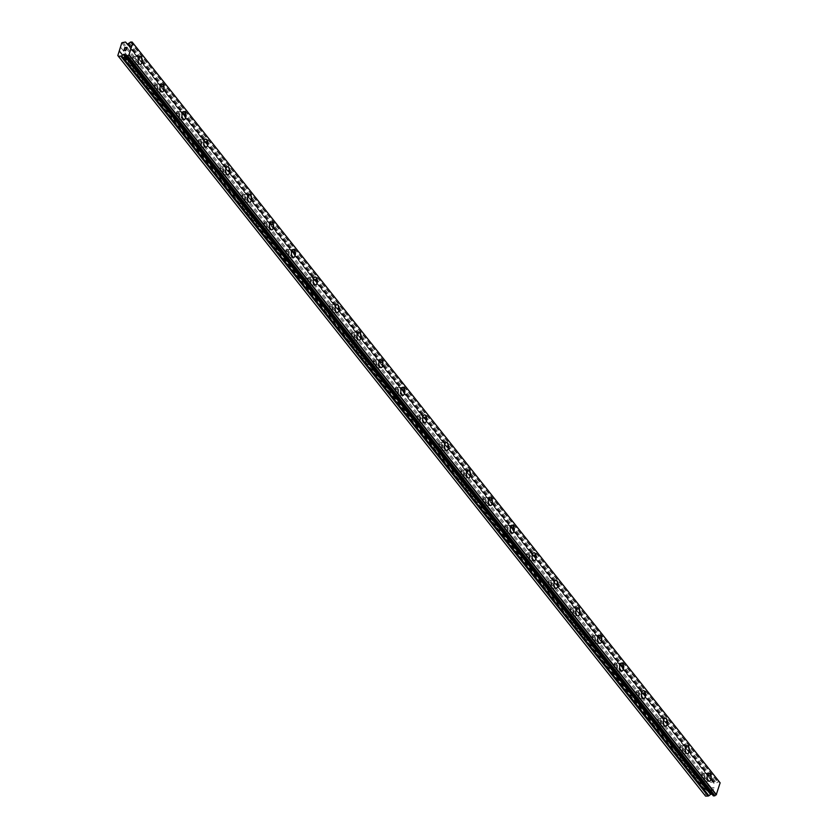 <?xml version="1.0" encoding="UTF-8"?>
<svg xmlns="http://www.w3.org/2000/svg" width="838" height="838" viewBox="0 0 838 838"><rect width="100%" height="100%" fill="white"/><g stroke="black" fill="none" stroke-linecap="round" stroke-linejoin="round"><path stroke-width="0.63" stroke-dasharray="4.19 3.14" d="M120.483 47.054L129.251 58.126A2.524 1.278 88.8 0 0 128.141 61.656L128.277 62.777L129.356 63.185A2.524 1.278 88.8 0 0 130.456 59.655L698.253 775.035A2.524 1.278 88.8 0 0 698.243 775.035A2.524 1.278 88.8 0 0 697.143 778.565L697.279 779.686L698.358 780.084A2.524 1.278 88.8 0 0 699.458 776.554L707.974 787.28L705.072 795.409L705.575 796.1M703.69 775.339A2.524 1.278 88.8 0 0 702.967 774.93A2.524 1.278 88.8 0 0 701.783 776.753A2.524 1.278 88.8 0 0 702.359 779.57A2.524 1.278 88.8 0 0 703.082 779.989A2.524 1.278 88.8 0 0 704.266 778.167A2.524 1.278 88.8 0 0 703.69 775.339M709.283 781.32L709.283 781.32A4.001 2.022 -91.2 0 1 708.141 780.681A4.001 2.022 -91.2 0 1 707.23 776.208A4.001 2.022 -91.2 0 1 709.105 773.327L709.116 773.327M676.716 747.873L676.371 747.465A2.524 1.278 88.8 0 0 676.36 747.465A2.524 1.278 88.8 0 0 675.26 750.995L675.386 752.115L676.465 752.514A2.524 1.278 88.8 0 0 676.476 752.514A2.524 1.278 88.8 0 0 677.575 748.983L676.716 747.873M681.807 747.768A2.524 1.278 88.8 0 0 681.085 747.36A2.524 1.278 88.8 0 0 679.901 749.182A2.524 1.278 88.8 0 0 680.477 752A2.524 1.278 88.8 0 0 681.189 752.409A2.524 1.278 88.8 0 0 682.383 750.586A2.524 1.278 88.8 0 0 681.807 747.768M687.39 753.75L687.401 753.75A4.001 2.022 -91.2 0 1 687.39 753.75A4.001 2.022 -91.2 0 1 686.259 753.1A4.001 2.022 -91.2 0 1 685.348 748.638A4.001 2.022 -91.2 0 1 687.223 745.747L687.223 745.747M654.834 720.303L654.478 719.884A2.524 1.278 88.8 0 0 653.378 723.414L653.504 724.535L654.583 724.943A2.524 1.278 88.8 0 0 654.593 724.943A2.524 1.278 88.8 0 0 655.693 721.413L654.834 720.303M659.915 720.198A2.524 1.278 88.8 0 0 659.202 719.79A2.524 1.278 88.8 0 0 658.019 721.602A2.524 1.278 88.8 0 0 658.595 724.43A2.524 1.278 88.8 0 0 659.307 724.839A2.524 1.278 88.8 0 0 660.491 723.016A2.524 1.278 88.8 0 0 659.915 720.198M665.508 726.179L665.508 726.179A4.001 2.022 -91.2 0 1 664.366 725.53A4.001 2.022 -91.2 0 1 663.455 721.057A4.001 2.022 -91.2 0 1 665.33 718.176A4.001 2.022 -91.2 0 1 665.341 718.176L665.341 718.176M632.952 692.733L632.596 692.314A2.524 1.278 88.8 0 0 631.496 695.844L631.622 696.965L632.7 697.363A2.524 1.278 88.8 0 0 633.811 693.843L632.952 692.733M638.032 692.617A2.524 1.278 88.8 0 0 637.32 692.209A2.524 1.278 88.8 0 0 636.126 694.032A2.524 1.278 88.8 0 0 636.702 696.86A2.524 1.278 88.8 0 0 637.425 697.268A2.524 1.278 88.8 0 0 638.608 695.446A2.524 1.278 88.8 0 0 638.032 692.617M643.626 698.599L643.626 698.599A4.001 2.022 -91.2 0 1 642.484 697.96A4.001 2.022 -91.2 0 1 641.573 693.487A4.001 2.022 -91.2 0 1 643.448 690.606A4.001 2.022 -91.2 0 1 643.458 690.606L643.448 690.606M611.059 665.163L610.713 664.744A2.524 1.278 88.8 0 0 609.603 668.274L609.739 669.394L610.818 669.792A2.524 1.278 88.8 0 0 611.918 666.262L611.059 665.163M616.15 665.047A2.524 1.278 88.8 0 0 615.427 664.639A2.524 1.278 88.8 0 0 614.244 666.461A2.524 1.278 88.8 0 0 614.82 669.279A2.524 1.278 88.8 0 0 615.542 669.688A2.524 1.278 88.8 0 0 616.726 667.876A2.524 1.278 88.8 0 0 616.15 665.047M621.744 671.029L621.744 671.029A4.001 2.022 -91.2 0 1 620.602 670.379A4.001 2.022 -91.2 0 1 619.691 665.917A4.001 2.022 -91.2 0 1 621.566 663.026L621.576 663.026M589.177 637.582L588.831 637.163A2.524 1.278 88.8 0 0 588.821 637.163A2.524 1.278 88.8 0 0 587.721 640.693L587.857 641.824L588.936 642.222A2.524 1.278 88.8 0 0 590.036 638.692L589.177 637.582M594.268 637.477A2.524 1.278 88.8 0 0 593.545 637.069A2.524 1.278 88.8 0 0 592.361 638.881A2.524 1.278 88.8 0 0 592.937 641.709A2.524 1.278 88.8 0 0 593.66 642.118A2.524 1.278 88.8 0 0 594.844 640.295A2.524 1.278 88.8 0 0 594.268 637.477M599.851 643.458L599.861 643.458A4.001 2.022 -91.2 0 1 599.851 643.458A4.001 2.022 -91.2 0 1 598.72 642.809A4.001 2.022 -91.2 0 1 597.808 638.336A4.001 2.022 -91.2 0 1 599.683 635.455L599.683 635.455M567.295 610.012L566.938 609.593A2.524 1.278 88.8 0 0 565.839 613.123L565.964 614.244L567.043 614.652A2.524 1.278 88.8 0 0 567.054 614.652A2.524 1.278 88.8 0 0 568.154 611.122L567.295 610.012M572.375 609.896A2.524 1.278 88.8 0 0 571.663 609.488A2.524 1.278 88.8 0 0 570.479 611.311A2.524 1.278 88.8 0 0 571.055 614.139A2.524 1.278 88.8 0 0 571.767 614.547A2.524 1.278 88.8 0 0 572.951 612.725A2.524 1.278 88.8 0 0 572.375 609.896M577.969 615.888L577.979 615.888A4.001 2.022 -91.2 0 1 577.969 615.888A4.001 2.022 -91.2 0 1 576.837 615.239A4.001 2.022 -91.2 0 1 575.915 610.766A4.001 2.022 -91.2 0 1 577.801 607.885L577.801 607.885M545.412 582.441L545.056 582.022A2.524 1.278 88.8 0 0 543.956 585.553L544.082 586.673L545.161 587.071A2.524 1.278 88.8 0 0 546.271 583.541L545.412 582.441M550.493 582.326A2.524 1.278 88.8 0 0 549.78 581.918A2.524 1.278 88.8 0 0 548.597 583.74A2.524 1.278 88.8 0 0 549.173 586.558A2.524 1.278 88.8 0 0 549.885 586.967A2.524 1.278 88.8 0 0 551.069 585.154A2.524 1.278 88.8 0 0 550.493 582.326M556.097 588.307L556.086 588.307A4.001 2.022 -91.2 0 1 554.945 587.658A4.001 2.022 -91.2 0 1 554.033 583.196A4.001 2.022 -91.2 0 1 555.908 580.305A4.001 2.022 -91.2 0 1 555.919 580.305L555.919 580.305M523.53 554.861L523.174 554.452A2.524 1.278 88.8 0 0 522.064 557.972L522.2 559.103L523.279 559.501A2.524 1.278 88.8 0 0 524.379 555.971L523.53 554.861M528.61 554.756A2.524 1.278 88.8 0 0 527.888 554.347A2.524 1.278 88.8 0 0 526.704 556.17A2.524 1.278 88.8 0 0 527.28 558.988A2.524 1.278 88.8 0 0 528.003 559.396A2.524 1.278 88.8 0 0 529.187 557.574A2.524 1.278 88.8 0 0 528.61 554.756M534.204 560.737L534.204 560.737A4.001 2.022 -91.2 0 1 533.062 560.088A4.001 2.022 -91.2 0 1 532.151 555.615A4.001 2.022 -91.2 0 1 534.026 552.734L534.036 552.734M501.637 527.291L501.292 526.872A2.524 1.278 88.8 0 0 501.281 526.872A2.524 1.278 88.8 0 0 500.181 530.402L500.317 531.522L501.396 531.931A2.524 1.278 88.8 0 0 502.496 528.401L501.637 527.291M506.728 527.175A2.524 1.278 88.8 0 0 506.005 526.767A2.524 1.278 88.8 0 0 504.822 528.589A2.524 1.278 88.8 0 0 505.398 531.418A2.524 1.278 88.8 0 0 506.121 531.826A2.524 1.278 88.8 0 0 507.304 530.004A2.524 1.278 88.8 0 0 506.728 527.175M512.311 533.167L512.322 533.167A4.001 2.022 -91.2 0 1 512.311 533.167A4.001 2.022 -91.2 0 1 511.18 532.518A4.001 2.022 -91.2 0 1 510.269 528.045A4.001 2.022 -91.2 0 1 512.144 525.164L512.154 525.164M479.755 499.72L479.399 499.301A2.524 1.278 88.8 0 0 478.299 502.831L478.425 503.952L479.504 504.35A2.524 1.278 88.8 0 0 479.514 504.35A2.524 1.278 88.8 0 0 480.614 500.82L479.755 499.72M484.846 499.605A2.524 1.278 88.8 0 0 484.123 499.197A2.524 1.278 88.8 0 0 482.939 501.019A2.524 1.278 88.8 0 0 483.516 503.837A2.524 1.278 88.8 0 0 484.228 504.256A2.524 1.278 88.8 0 0 485.422 502.433A2.524 1.278 88.8 0 0 484.846 499.605M490.429 505.586L490.44 505.586A4.001 2.022 -91.2 0 1 490.429 505.586A4.001 2.022 -91.2 0 1 489.298 504.947A4.001 2.022 -91.2 0 1 488.386 500.475A4.001 2.022 -91.2 0 1 490.261 497.594L490.261 497.594M457.873 472.14L457.517 471.731A2.524 1.278 88.8 0 0 456.417 475.261L456.542 476.382L457.621 476.78A2.524 1.278 88.8 0 0 458.732 473.25L457.873 472.14M462.953 472.035A2.524 1.278 88.8 0 0 462.241 471.626A2.524 1.278 88.8 0 0 461.057 473.449A2.524 1.278 88.8 0 0 461.633 476.267A2.524 1.278 88.8 0 0 462.346 476.675A2.524 1.278 88.8 0 0 463.529 474.853A2.524 1.278 88.8 0 0 462.953 472.035M468.547 478.016L468.547 478.016A4.001 2.022 -91.2 0 1 467.405 477.367A4.001 2.022 -91.2 0 1 466.494 472.904A4.001 2.022 -91.2 0 1 468.369 470.013A4.001 2.022 -91.2 0 1 468.379 470.013L468.379 470.013M435.99 444.569L435.634 444.15A2.524 1.278 88.8 0 0 434.524 447.681L434.66 448.801L435.739 449.21A2.524 1.278 88.8 0 0 436.849 445.68L435.99 444.569M441.071 444.465A2.524 1.278 88.8 0 0 440.348 444.056A2.524 1.278 88.8 0 0 439.164 445.868A2.524 1.278 88.8 0 0 439.741 448.697A2.524 1.278 88.8 0 0 440.463 449.105A2.524 1.278 88.8 0 0 441.647 447.283A2.524 1.278 88.8 0 0 441.071 444.465M446.664 450.446L446.664 450.446A4.001 2.022 -91.2 0 1 445.523 449.797A4.001 2.022 -91.2 0 1 444.611 445.324A4.001 2.022 -91.2 0 1 446.486 442.443A4.001 2.022 -91.2 0 1 446.497 442.443L446.497 442.443M414.098 416.999L413.752 416.58A2.524 1.278 88.8 0 0 412.642 420.11L412.778 421.231L413.857 421.629A2.524 1.278 88.8 0 0 414.957 418.11L414.098 416.999M419.189 416.884A2.524 1.278 88.8 0 0 418.466 416.476A2.524 1.278 88.8 0 0 417.282 418.298A2.524 1.278 88.8 0 0 417.858 421.126A2.524 1.278 88.8 0 0 418.581 421.535A2.524 1.278 88.8 0 0 419.765 419.712A2.524 1.278 88.8 0 0 419.189 416.884M424.782 422.865L424.782 422.865A4.001 2.022 -91.2 0 1 423.64 422.226A4.001 2.022 -91.2 0 1 422.729 417.753A4.001 2.022 -91.2 0 1 424.604 414.873L424.615 414.873M392.215 389.429L391.87 389.01A2.524 1.278 88.8 0 0 391.859 389.01A2.524 1.278 88.8 0 0 390.759 392.54L390.896 393.661L391.975 394.059A2.524 1.278 88.8 0 0 393.074 390.529L392.215 389.429M397.306 389.314A2.524 1.278 88.8 0 0 396.584 388.905A2.524 1.278 88.8 0 0 395.4 390.728A2.524 1.278 88.8 0 0 395.976 393.546A2.524 1.278 88.8 0 0 396.699 393.954A2.524 1.278 88.8 0 0 397.882 392.132A2.524 1.278 88.8 0 0 397.306 389.314M402.889 395.295L402.9 395.295A4.001 2.022 -91.2 0 1 402.889 395.295A4.001 2.022 -91.2 0 1 401.758 394.646A4.001 2.022 -91.2 0 1 400.847 390.183A4.001 2.022 -91.2 0 1 402.722 387.292L402.722 387.292M370.333 361.848L369.977 361.429A2.524 1.278 88.8 0 0 368.877 364.959L369.003 366.091L370.082 366.489A2.524 1.278 88.8 0 0 370.092 366.489A2.524 1.278 88.8 0 0 371.192 362.959L370.333 361.848M375.414 361.744A2.524 1.278 88.8 0 0 374.701 361.335A2.524 1.278 88.8 0 0 373.518 363.147A2.524 1.278 88.8 0 0 374.094 365.976A2.524 1.278 88.8 0 0 374.806 366.384A2.524 1.278 88.8 0 0 375.99 364.561A2.524 1.278 88.8 0 0 375.414 361.744M381.007 367.725L381.007 367.725A4.001 2.022 -91.2 0 1 379.876 367.075A4.001 2.022 -91.2 0 1 378.954 362.603A4.001 2.022 -91.2 0 1 380.829 359.722A4.001 2.022 -91.2 0 1 380.84 359.722L380.84 359.722M348.451 334.278L348.095 333.859A2.524 1.278 88.8 0 0 346.995 337.389L347.121 338.51L348.199 338.919A2.524 1.278 88.8 0 0 349.31 335.389L348.451 334.278M353.531 334.163A2.524 1.278 88.8 0 0 352.819 333.754A2.524 1.278 88.8 0 0 351.635 335.577A2.524 1.278 88.8 0 0 352.201 338.405A2.524 1.278 88.8 0 0 352.924 338.814A2.524 1.278 88.8 0 0 354.107 336.991A2.524 1.278 88.8 0 0 353.531 334.163M359.125 340.155L359.125 340.155A4.001 2.022 -91.2 0 1 357.983 339.505A4.001 2.022 -91.2 0 1 357.072 335.032A4.001 2.022 -91.2 0 1 358.947 332.152A4.001 2.022 -91.2 0 1 358.957 332.152L358.947 332.152M326.569 306.708L326.212 306.289A2.524 1.278 88.8 0 0 325.102 309.819L325.238 310.94L326.317 311.338A2.524 1.278 88.8 0 0 327.417 307.808L326.569 306.708M331.649 306.593A2.524 1.278 88.8 0 0 330.926 306.184A2.524 1.278 88.8 0 0 329.743 308.007A2.524 1.278 88.8 0 0 330.319 310.825A2.524 1.278 88.8 0 0 331.041 311.233A2.524 1.278 88.8 0 0 332.225 309.421A2.524 1.278 88.8 0 0 331.649 306.593M337.243 312.574L337.243 312.574A4.001 2.022 -91.2 0 1 336.101 311.925A4.001 2.022 -91.2 0 1 335.19 307.462A4.001 2.022 -91.2 0 1 337.065 304.571L337.075 304.571M304.676 279.127L304.33 278.719A2.524 1.278 88.8 0 0 304.32 278.719A2.524 1.278 88.8 0 0 303.22 282.238L303.356 283.37L304.435 283.768A2.524 1.278 88.8 0 0 305.535 280.238L304.676 279.127M309.767 279.023A2.524 1.278 88.8 0 0 309.044 278.614A2.524 1.278 88.8 0 0 307.86 280.437A2.524 1.278 88.8 0 0 308.436 283.254A2.524 1.278 88.8 0 0 309.159 283.663A2.524 1.278 88.8 0 0 310.343 281.84A2.524 1.278 88.8 0 0 309.767 279.023M315.35 285.004L315.36 285.004A4.001 2.022 -91.2 0 1 315.35 285.004A4.001 2.022 -91.2 0 1 314.219 284.354A4.001 2.022 -91.2 0 1 313.307 279.882A4.001 2.022 -91.2 0 1 315.182 277.001L315.193 277.001M282.794 251.557L282.437 251.138A2.524 1.278 88.8 0 0 281.338 254.668L281.463 255.789L282.542 256.198A2.524 1.278 88.8 0 0 282.553 256.198A2.524 1.278 88.8 0 0 283.653 252.667L282.794 251.557M287.884 251.442A2.524 1.278 88.8 0 0 287.162 251.033A2.524 1.278 88.8 0 0 285.978 252.856A2.524 1.278 88.8 0 0 286.554 255.684A2.524 1.278 88.8 0 0 287.266 256.093A2.524 1.278 88.8 0 0 288.461 254.27A2.524 1.278 88.8 0 0 287.884 251.442M293.468 257.434L293.478 257.434A4.001 2.022 -91.2 0 1 293.468 257.434A4.001 2.022 -91.2 0 1 292.336 256.784A4.001 2.022 -91.2 0 1 291.425 252.311A4.001 2.022 -91.2 0 1 293.3 249.431L293.3 249.431M260.911 223.987L260.555 223.568A2.524 1.278 88.8 0 0 259.455 227.098L259.581 228.219L260.66 228.617A2.524 1.278 88.8 0 0 261.77 225.087L260.911 223.987M265.992 223.872A2.524 1.278 88.8 0 0 265.279 223.463A2.524 1.278 88.8 0 0 264.096 225.286A2.524 1.278 88.8 0 0 264.672 228.104A2.524 1.278 88.8 0 0 265.384 228.523A2.524 1.278 88.8 0 0 266.568 226.7A2.524 1.278 88.8 0 0 265.992 223.872M271.596 229.853L271.585 229.853A4.001 2.022 -91.2 0 1 270.444 229.214A4.001 2.022 -91.2 0 1 269.532 224.741A4.001 2.022 -91.2 0 1 271.407 221.861A4.001 2.022 -91.2 0 1 271.418 221.861L271.418 221.861M239.029 196.406L238.673 195.998A2.524 1.278 88.8 0 0 237.563 199.528L237.699 200.649L238.778 201.047A2.524 1.278 88.8 0 0 239.878 197.517L239.029 196.406M244.109 196.302A2.524 1.278 88.8 0 0 243.387 195.893A2.524 1.278 88.8 0 0 242.203 197.716A2.524 1.278 88.8 0 0 242.779 200.533A2.524 1.278 88.8 0 0 243.502 200.942A2.524 1.278 88.8 0 0 244.686 199.119A2.524 1.278 88.8 0 0 244.109 196.302M249.703 202.283L249.703 202.283A4.001 2.022 -91.2 0 1 248.561 201.633A4.001 2.022 -91.2 0 1 247.65 197.171A4.001 2.022 -91.2 0 1 249.525 194.28L249.535 194.28M217.136 168.836L216.791 168.417A2.524 1.278 88.8 0 0 216.78 168.417A2.524 1.278 88.8 0 0 215.68 171.947L215.816 173.068L216.895 173.476A2.524 1.278 88.8 0 0 217.995 169.946L217.136 168.836M222.227 168.731A2.524 1.278 88.8 0 0 221.504 168.323A2.524 1.278 88.8 0 0 220.321 170.135A2.524 1.278 88.8 0 0 220.897 172.963A2.524 1.278 88.8 0 0 221.62 173.372A2.524 1.278 88.8 0 0 222.803 171.549A2.524 1.278 88.8 0 0 222.227 168.731M227.821 174.713L227.821 174.713A4.001 2.022 -91.2 0 1 226.679 174.063A4.001 2.022 -91.2 0 1 225.768 169.59A4.001 2.022 -91.2 0 1 227.643 166.71L227.653 166.71M195.254 141.266L194.908 140.847A2.524 1.278 88.8 0 0 194.898 140.847A2.524 1.278 88.8 0 0 193.798 144.377L193.924 145.498L195.003 145.896A2.524 1.278 88.8 0 0 195.013 145.896A2.524 1.278 88.8 0 0 196.113 142.376L195.254 141.266M200.345 141.151A2.524 1.278 88.8 0 0 199.622 140.742A2.524 1.278 88.8 0 0 198.438 142.565A2.524 1.278 88.8 0 0 199.015 145.393A2.524 1.278 88.8 0 0 199.737 145.802A2.524 1.278 88.8 0 0 200.921 143.979A2.524 1.278 88.8 0 0 200.345 141.151M205.928 147.132L205.939 147.132A4.001 2.022 -91.2 0 1 205.928 147.132A4.001 2.022 -91.2 0 1 204.797 146.493A4.001 2.022 -91.2 0 1 203.885 142.02A4.001 2.022 -91.2 0 1 205.76 139.139L205.76 139.139M173.372 113.696L173.016 113.277A2.524 1.278 88.8 0 0 171.916 116.807L172.041 117.928L173.12 118.326A2.524 1.278 88.8 0 0 173.131 118.326A2.524 1.278 88.8 0 0 174.231 114.796L173.372 113.696M178.452 113.58A2.524 1.278 88.8 0 0 177.74 113.172A2.524 1.278 88.8 0 0 176.556 114.995A2.524 1.278 88.8 0 0 177.132 117.812A2.524 1.278 88.8 0 0 177.845 118.221A2.524 1.278 88.8 0 0 179.028 116.398A2.524 1.278 88.8 0 0 178.452 113.58M184.046 119.562L184.046 119.562A4.001 2.022 -91.2 0 1 182.904 118.912A4.001 2.022 -91.2 0 1 181.993 114.45A4.001 2.022 -91.2 0 1 183.868 111.559A4.001 2.022 -91.2 0 1 183.878 111.559L183.878 111.559M151.489 86.115L151.133 85.696A2.524 1.278 88.8 0 0 150.033 89.226L150.159 90.357L151.238 90.755A2.524 1.278 88.8 0 0 152.348 87.225L151.489 86.115M156.57 86.01A2.524 1.278 88.8 0 0 155.858 85.602A2.524 1.278 88.8 0 0 154.663 87.414A2.524 1.278 88.8 0 0 155.239 90.242A2.524 1.278 88.8 0 0 155.962 90.651A2.524 1.278 88.8 0 0 157.146 88.828A2.524 1.278 88.8 0 0 156.57 86.01M162.163 91.991L162.163 91.991A4.001 2.022 -91.2 0 1 161.022 91.342A4.001 2.022 -91.2 0 1 160.11 86.869A4.001 2.022 -91.2 0 1 161.985 83.989A4.001 2.022 -91.2 0 1 161.996 83.989L161.996 83.989M120.735 47.399L129.251 58.126L133.965 58.021A2.524 1.278 88.8 0 0 132.781 59.844A2.524 1.278 88.8 0 0 133.357 62.672A2.524 1.278 88.8 0 0 134.08 63.08A2.524 1.278 88.8 0 0 135.264 61.258A2.524 1.278 88.8 0 0 134.688 58.43A2.524 1.278 88.8 0 0 133.965 58.021M140.281 64.421L140.281 64.421A4.001 2.022 -91.2 0 1 139.139 63.772A4.001 2.022 -91.2 0 1 138.228 59.299A4.001 2.022 -91.2 0 1 140.103 56.418L140.114 56.418M135.075 57.194A4.001 2.022 88.8 0 0 133.933 56.555A4.001 2.022 88.8 0 0 132.058 59.435A4.001 2.022 88.8 0 0 132.97 63.908A4.001 2.022 88.8 0 0 134.111 64.547A4.001 2.022 88.8 0 0 135.986 61.666A4.001 2.022 88.8 0 0 135.075 57.194M140.585 57.078A4.001 2.022 88.8 0 0 139.454 56.429A4.001 2.022 88.8 0 0 137.579 59.309A4.001 2.022 88.8 0 0 138.49 63.782A4.001 2.022 88.8 0 0 139.621 64.432A4.001 2.022 88.8 0 0 141.496 61.551A4.001 2.022 88.8 0 0 140.585 57.078M156.957 84.774A4.001 2.022 88.8 0 0 155.816 84.125A4.001 2.022 88.8 0 0 153.941 87.005A4.001 2.022 88.8 0 0 154.862 91.478A4.001 2.022 88.8 0 0 155.994 92.128A4.001 2.022 88.8 0 0 157.869 89.237A4.001 2.022 88.8 0 0 156.957 84.774M162.467 84.648A4.001 2.022 88.8 0 0 161.336 83.999A4.001 2.022 88.8 0 0 159.461 86.89A4.001 2.022 88.8 0 0 160.372 91.352A4.001 2.022 88.8 0 0 161.504 92.002A4.001 2.022 88.8 0 0 163.389 89.121A4.001 2.022 88.8 0 0 162.467 84.648M178.84 112.344A4.001 2.022 88.8 0 0 177.708 111.695A4.001 2.022 88.8 0 0 175.833 114.576A4.001 2.022 88.8 0 0 176.745 119.048A4.001 2.022 88.8 0 0 177.876 119.698A4.001 2.022 88.8 0 0 179.751 116.817A4.001 2.022 88.8 0 0 178.84 112.344M184.36 112.229A4.001 2.022 88.8 0 0 183.218 111.58A4.001 2.022 88.8 0 0 181.343 114.46A4.001 2.022 88.8 0 0 182.255 118.933A4.001 2.022 88.8 0 0 183.396 119.583A4.001 2.022 88.8 0 0 185.271 116.692A4.001 2.022 88.8 0 0 184.36 112.229M200.732 139.915A4.001 2.022 88.8 0 0 199.591 139.276A4.001 2.022 88.8 0 0 197.716 142.156A4.001 2.022 88.8 0 0 198.627 146.619A4.001 2.022 88.8 0 0 199.769 147.268A4.001 2.022 88.8 0 0 201.644 144.387A4.001 2.022 88.8 0 0 200.732 139.915M206.242 139.799A4.001 2.022 88.8 0 0 205.101 139.15A4.001 2.022 88.8 0 0 203.225 142.031A4.001 2.022 88.8 0 0 204.137 146.503A4.001 2.022 88.8 0 0 205.279 147.153A4.001 2.022 88.8 0 0 207.154 144.272A4.001 2.022 88.8 0 0 206.242 139.799M222.615 167.495A4.001 2.022 88.8 0 0 221.473 166.846A4.001 2.022 88.8 0 0 219.598 169.726A4.001 2.022 88.8 0 0 220.509 174.199A4.001 2.022 88.8 0 0 221.651 174.849A4.001 2.022 88.8 0 0 223.526 171.958A4.001 2.022 88.8 0 0 222.615 167.495M228.125 167.37A4.001 2.022 88.8 0 0 226.993 166.72A4.001 2.022 88.8 0 0 225.108 169.611A4.001 2.022 88.8 0 0 226.03 174.074A4.001 2.022 88.8 0 0 227.161 174.723A4.001 2.022 88.8 0 0 229.036 171.842A4.001 2.022 88.8 0 0 228.125 167.37M244.497 195.065A4.001 2.022 88.8 0 0 243.355 194.416A4.001 2.022 88.8 0 0 241.48 197.297A4.001 2.022 88.8 0 0 242.392 201.769A4.001 2.022 88.8 0 0 243.533 202.419A4.001 2.022 88.8 0 0 245.408 199.538A4.001 2.022 88.8 0 0 244.497 195.065M250.007 194.94A4.001 2.022 88.8 0 0 248.876 194.301A4.001 2.022 88.8 0 0 247.001 197.181A4.001 2.022 88.8 0 0 247.912 201.654A4.001 2.022 88.8 0 0 249.043 202.293A4.001 2.022 88.8 0 0 250.918 199.413A4.001 2.022 88.8 0 0 250.007 194.94M266.379 222.636A4.001 2.022 88.8 0 0 265.248 221.986A4.001 2.022 88.8 0 0 263.373 224.877A4.001 2.022 88.8 0 0 264.284 229.34A4.001 2.022 88.8 0 0 265.416 229.989A4.001 2.022 88.8 0 0 267.291 227.108A4.001 2.022 88.8 0 0 266.379 222.636M271.9 222.52A4.001 2.022 88.8 0 0 270.758 221.871A4.001 2.022 88.8 0 0 268.883 224.752A4.001 2.022 88.8 0 0 269.794 229.224A4.001 2.022 88.8 0 0 270.936 229.874A4.001 2.022 88.8 0 0 272.811 226.993A4.001 2.022 88.8 0 0 271.9 222.52M288.262 250.216A4.001 2.022 88.8 0 0 287.13 249.567A4.001 2.022 88.8 0 0 285.255 252.448A4.001 2.022 88.8 0 0 286.167 256.92A4.001 2.022 88.8 0 0 287.298 257.57A4.001 2.022 88.8 0 0 289.183 254.679A4.001 2.022 88.8 0 0 288.262 250.216M293.782 250.091A4.001 2.022 88.8 0 0 292.64 249.441A4.001 2.022 88.8 0 0 290.765 252.322A4.001 2.022 88.8 0 0 291.676 256.795A4.001 2.022 88.8 0 0 292.818 257.444A4.001 2.022 88.8 0 0 294.693 254.563A4.001 2.022 88.8 0 0 293.782 250.091M310.154 277.787A4.001 2.022 88.8 0 0 309.013 277.137A4.001 2.022 88.8 0 0 307.137 280.018A4.001 2.022 88.8 0 0 308.049 284.491A4.001 2.022 88.8 0 0 309.191 285.14A4.001 2.022 88.8 0 0 311.066 282.259A4.001 2.022 88.8 0 0 310.154 277.787M315.664 277.661A4.001 2.022 88.8 0 0 314.522 277.022A4.001 2.022 88.8 0 0 312.647 279.902A4.001 2.022 88.8 0 0 313.559 284.375A4.001 2.022 88.8 0 0 314.7 285.014A4.001 2.022 88.8 0 0 316.575 282.134A4.001 2.022 88.8 0 0 315.664 277.661M332.037 305.357A4.001 2.022 88.8 0 0 330.895 304.707A4.001 2.022 88.8 0 0 329.02 307.598A4.001 2.022 88.8 0 0 329.931 312.061A4.001 2.022 88.8 0 0 331.073 312.71A4.001 2.022 88.8 0 0 332.948 309.83A4.001 2.022 88.8 0 0 332.037 305.357M337.546 305.242A4.001 2.022 88.8 0 0 336.415 304.592A4.001 2.022 88.8 0 0 334.54 307.473A4.001 2.022 88.8 0 0 335.451 311.946A4.001 2.022 88.8 0 0 336.583 312.595A4.001 2.022 88.8 0 0 338.458 309.704A4.001 2.022 88.8 0 0 337.546 305.242M353.919 332.927A4.001 2.022 88.8 0 0 352.788 332.288A4.001 2.022 88.8 0 0 350.902 335.169A4.001 2.022 88.8 0 0 351.824 339.641A4.001 2.022 88.8 0 0 352.955 340.28A4.001 2.022 88.8 0 0 354.83 337.4A4.001 2.022 88.8 0 0 353.919 332.927M359.429 332.812A4.001 2.022 88.8 0 0 358.297 332.162A4.001 2.022 88.8 0 0 356.422 335.043A4.001 2.022 88.8 0 0 357.334 339.516A4.001 2.022 88.8 0 0 358.475 340.165A4.001 2.022 88.8 0 0 360.35 337.285A4.001 2.022 88.8 0 0 359.429 332.812M375.801 360.508A4.001 2.022 88.8 0 0 374.67 359.858A4.001 2.022 88.8 0 0 372.795 362.739A4.001 2.022 88.8 0 0 373.706 367.212A4.001 2.022 88.8 0 0 374.837 367.861A4.001 2.022 88.8 0 0 376.712 364.97A4.001 2.022 88.8 0 0 375.801 360.508M381.321 360.382A4.001 2.022 88.8 0 0 380.18 359.732A4.001 2.022 88.8 0 0 378.305 362.624A4.001 2.022 88.8 0 0 379.216 367.086A4.001 2.022 88.8 0 0 380.358 367.735A4.001 2.022 88.8 0 0 382.233 364.855A4.001 2.022 88.8 0 0 381.321 360.382M397.694 388.078A4.001 2.022 88.8 0 0 396.552 387.428A4.001 2.022 88.8 0 0 394.677 390.309A4.001 2.022 88.8 0 0 395.588 394.782A4.001 2.022 88.8 0 0 396.73 395.431A4.001 2.022 88.8 0 0 398.605 392.551A4.001 2.022 88.8 0 0 397.694 388.078M403.204 387.963A4.001 2.022 88.8 0 0 402.062 387.313A4.001 2.022 88.8 0 0 400.187 390.194A4.001 2.022 88.8 0 0 401.098 394.667A4.001 2.022 88.8 0 0 402.24 395.316A4.001 2.022 88.8 0 0 404.115 392.425A4.001 2.022 88.8 0 0 403.204 387.963M419.576 415.648A4.001 2.022 88.8 0 0 418.434 415.009A4.001 2.022 88.8 0 0 416.559 417.89A4.001 2.022 88.8 0 0 417.471 422.352A4.001 2.022 88.8 0 0 418.612 423.001A4.001 2.022 88.8 0 0 420.487 420.121A4.001 2.022 88.8 0 0 419.576 415.648M425.086 415.533A4.001 2.022 88.8 0 0 423.955 414.883A4.001 2.022 88.8 0 0 422.069 417.764A4.001 2.022 88.8 0 0 422.991 422.237A4.001 2.022 88.8 0 0 424.122 422.886A4.001 2.022 88.8 0 0 425.997 420.006A4.001 2.022 88.8 0 0 425.086 415.533M441.458 443.229A4.001 2.022 88.8 0 0 440.317 442.579A4.001 2.022 88.8 0 0 438.442 445.46A4.001 2.022 88.8 0 0 439.353 449.933A4.001 2.022 88.8 0 0 440.495 450.582A4.001 2.022 88.8 0 0 442.37 447.691A4.001 2.022 88.8 0 0 441.458 443.229M446.968 443.103A4.001 2.022 88.8 0 0 445.837 442.454A4.001 2.022 88.8 0 0 443.962 445.345A4.001 2.022 88.8 0 0 444.873 449.807A4.001 2.022 88.8 0 0 446.005 450.456A4.001 2.022 88.8 0 0 447.88 447.576A4.001 2.022 88.8 0 0 446.968 443.103M463.341 470.799A4.001 2.022 88.8 0 0 462.209 470.149A4.001 2.022 88.8 0 0 460.334 473.03A4.001 2.022 88.8 0 0 461.246 477.503A4.001 2.022 88.8 0 0 462.377 478.152A4.001 2.022 88.8 0 0 464.252 475.272A4.001 2.022 88.8 0 0 463.341 470.799M468.861 470.673A4.001 2.022 88.8 0 0 467.719 470.034A4.001 2.022 88.8 0 0 465.844 472.915A4.001 2.022 88.8 0 0 466.756 477.388A4.001 2.022 88.8 0 0 467.897 478.027A4.001 2.022 88.8 0 0 469.772 475.146A4.001 2.022 88.8 0 0 468.861 470.673M485.233 498.369A4.001 2.022 88.8 0 0 484.092 497.72A4.001 2.022 88.8 0 0 482.217 500.611A4.001 2.022 88.8 0 0 483.128 505.073A4.001 2.022 88.8 0 0 484.27 505.723A4.001 2.022 88.8 0 0 486.145 502.842A4.001 2.022 88.8 0 0 485.233 498.369M490.743 498.254A4.001 2.022 88.8 0 0 489.602 497.604A4.001 2.022 88.8 0 0 487.726 500.485A4.001 2.022 88.8 0 0 488.638 504.958A4.001 2.022 88.8 0 0 489.78 505.607A4.001 2.022 88.8 0 0 491.655 502.727A4.001 2.022 88.8 0 0 490.743 498.254M507.116 525.95A4.001 2.022 88.8 0 0 505.974 525.3A4.001 2.022 88.8 0 0 504.099 528.181A4.001 2.022 88.8 0 0 505.01 532.654A4.001 2.022 88.8 0 0 506.152 533.303A4.001 2.022 88.8 0 0 508.027 530.412A4.001 2.022 88.8 0 0 507.116 525.95M512.626 525.824A4.001 2.022 88.8 0 0 511.484 525.175A4.001 2.022 88.8 0 0 509.609 528.055A4.001 2.022 88.8 0 0 510.52 532.528A4.001 2.022 88.8 0 0 511.662 533.178A4.001 2.022 88.8 0 0 513.537 530.297A4.001 2.022 88.8 0 0 512.626 525.824M528.998 553.52A4.001 2.022 88.8 0 0 527.856 552.87A4.001 2.022 88.8 0 0 525.981 555.751A4.001 2.022 88.8 0 0 526.893 560.224A4.001 2.022 88.8 0 0 528.034 560.873A4.001 2.022 88.8 0 0 529.909 557.993A4.001 2.022 88.8 0 0 528.998 553.52M534.508 553.394A4.001 2.022 88.8 0 0 533.377 552.755A4.001 2.022 88.8 0 0 531.502 555.636A4.001 2.022 88.8 0 0 532.413 560.109A4.001 2.022 88.8 0 0 533.544 560.748A4.001 2.022 88.8 0 0 535.419 557.867A4.001 2.022 88.8 0 0 534.508 553.394M550.88 581.09A4.001 2.022 88.8 0 0 549.749 580.441A4.001 2.022 88.8 0 0 547.874 583.332A4.001 2.022 88.8 0 0 548.785 587.794A4.001 2.022 88.8 0 0 549.917 588.444A4.001 2.022 88.8 0 0 551.792 585.563A4.001 2.022 88.8 0 0 550.88 581.09M556.401 580.975A4.001 2.022 88.8 0 0 555.259 580.325A4.001 2.022 88.8 0 0 553.384 583.206A4.001 2.022 88.8 0 0 554.295 587.679A4.001 2.022 88.8 0 0 555.437 588.328A4.001 2.022 88.8 0 0 557.312 585.437A4.001 2.022 88.8 0 0 556.401 580.975M572.763 608.66A4.001 2.022 88.8 0 0 571.631 608.021A4.001 2.022 88.8 0 0 569.756 610.902A4.001 2.022 88.8 0 0 570.668 615.375A4.001 2.022 88.8 0 0 571.799 616.014A4.001 2.022 88.8 0 0 573.674 613.133A4.001 2.022 88.8 0 0 572.763 608.66M578.283 608.545A4.001 2.022 88.8 0 0 577.141 607.896A4.001 2.022 88.8 0 0 575.266 610.776A4.001 2.022 88.8 0 0 576.177 615.249A4.001 2.022 88.8 0 0 577.319 615.899A4.001 2.022 88.8 0 0 579.194 613.018A4.001 2.022 88.8 0 0 578.283 608.545M594.655 636.241A4.001 2.022 88.8 0 0 593.514 635.592A4.001 2.022 88.8 0 0 591.638 638.472A4.001 2.022 88.8 0 0 592.55 642.945A4.001 2.022 88.8 0 0 593.692 643.594A4.001 2.022 88.8 0 0 595.567 640.714A4.001 2.022 88.8 0 0 594.655 636.241M600.165 636.115A4.001 2.022 88.8 0 0 599.023 635.466A4.001 2.022 88.8 0 0 597.148 638.357A4.001 2.022 88.8 0 0 598.06 642.819A4.001 2.022 88.8 0 0 599.201 643.469A4.001 2.022 88.8 0 0 601.076 640.588A4.001 2.022 88.8 0 0 600.165 636.115M616.538 663.811A4.001 2.022 88.8 0 0 615.396 663.162A4.001 2.022 88.8 0 0 613.521 666.042A4.001 2.022 88.8 0 0 614.432 670.515A4.001 2.022 88.8 0 0 615.574 671.165A4.001 2.022 88.8 0 0 617.449 668.284A4.001 2.022 88.8 0 0 616.538 663.811M622.047 663.696A4.001 2.022 88.8 0 0 620.916 663.047A4.001 2.022 88.8 0 0 619.041 665.927A4.001 2.022 88.8 0 0 619.952 670.4A4.001 2.022 88.8 0 0 621.084 671.049A4.001 2.022 88.8 0 0 622.959 668.158A4.001 2.022 88.8 0 0 622.047 663.696M638.42 691.381A4.001 2.022 88.8 0 0 637.278 690.742A4.001 2.022 88.8 0 0 635.403 693.623A4.001 2.022 88.8 0 0 636.314 698.085A4.001 2.022 88.8 0 0 637.456 698.735A4.001 2.022 88.8 0 0 639.331 695.854A4.001 2.022 88.8 0 0 638.42 691.381M643.93 691.266A4.001 2.022 88.8 0 0 642.798 690.617A4.001 2.022 88.8 0 0 640.923 693.497A4.001 2.022 88.8 0 0 641.835 697.97A4.001 2.022 88.8 0 0 642.966 698.62A4.001 2.022 88.8 0 0 644.841 695.739A4.001 2.022 88.8 0 0 643.93 691.266M660.302 718.962A4.001 2.022 88.8 0 0 659.171 718.313A4.001 2.022 88.8 0 0 657.296 721.193A4.001 2.022 88.8 0 0 658.207 725.666A4.001 2.022 88.8 0 0 659.338 726.316A4.001 2.022 88.8 0 0 661.213 723.424A4.001 2.022 88.8 0 0 660.302 718.962M665.822 718.836A4.001 2.022 88.8 0 0 664.681 718.187A4.001 2.022 88.8 0 0 662.806 721.078A4.001 2.022 88.8 0 0 663.717 725.54A4.001 2.022 88.8 0 0 664.859 726.19A4.001 2.022 88.8 0 0 666.734 723.309A4.001 2.022 88.8 0 0 665.822 718.836M682.195 746.532A4.001 2.022 88.8 0 0 681.053 745.883A4.001 2.022 88.8 0 0 679.178 748.763A4.001 2.022 88.8 0 0 680.089 753.236A4.001 2.022 88.8 0 0 681.231 753.886A4.001 2.022 88.8 0 0 683.106 751.005A4.001 2.022 88.8 0 0 682.195 746.532M687.705 746.417A4.001 2.022 88.8 0 0 686.563 745.768A4.001 2.022 88.8 0 0 684.688 748.648A4.001 2.022 88.8 0 0 685.599 753.121A4.001 2.022 88.8 0 0 686.741 753.76A4.001 2.022 88.8 0 0 688.616 750.879A4.001 2.022 88.8 0 0 687.705 746.417M704.077 774.103A4.001 2.022 88.8 0 0 702.935 773.453A4.001 2.022 88.8 0 0 701.06 776.344A4.001 2.022 88.8 0 0 701.972 780.807A4.001 2.022 88.8 0 0 703.113 781.456A4.001 2.022 88.8 0 0 704.988 778.575A4.001 2.022 88.8 0 0 704.077 774.103M709.587 773.987A4.001 2.022 88.8 0 0 708.445 773.338A4.001 2.022 88.8 0 0 706.57 776.218A4.001 2.022 88.8 0 0 707.482 780.691A4.001 2.022 88.8 0 0 708.623 781.341A4.001 2.022 88.8 0 0 710.498 778.46A4.001 2.022 88.8 0 0 709.587 773.987M125.983 47.588L125.648 48.195M124.946 47.609L124.453 48.719M126.517 48.667L127.051 47.42M126.15 49.631L125.826 50.668M123.762 50.919L124.286 49.746L125.826 50.678M713.18 790.381L712.3 790.391L713.18 790.37L713.526 789.27L713.18 790.381M712.3 790.391L712.489 789.794L712.3 790.391M712.342 789.794L712.153 790.402L712.342 789.794M712.153 790.402L711.263 790.412L712.153 790.402M711.273 790.423L711.619 789.312L711.263 790.412M711.472 789.323L711.074 790.569L713.285 790.517L713.672 789.27L713.285 790.517L711.074 790.559L711.462 789.323M714.144 787.772L711.944 787.793L714.144 787.741M711.944 787.793L713.819 787.898L711.944 787.793M720.104 782.818L720.01 782.765A1.351 0.964 141.6 0 1 719.287 781.938L717.642 781.98A1.351 0.964 141.6 0 1 716.5 782.828L715.725 783.404A0.838 0.608 141.6 0 1 715.149 783.624L714.468 783.635A0.838 0.608 141.6 0 1 714.018 783.446L713.128 782.221A1.267 0.911 -38.4 0 0 712.457 781.927L709.053 782.713L707.722 786.945M712.059 794.246A0.838 0.608 141.6 0 1 712.279 794.403L712.698 794.958A1.351 0.964 141.6 0 1 713.316 795.775M134.08 63.08L129.356 63.185L150.033 89.226M119.153 51.286L706.392 791.177M119.635 50.929L128.141 61.656M130.456 59.655L151.133 85.696L155.858 85.602M155.962 90.651L151.238 90.755L171.916 116.807M152.348 87.225L173.016 113.277L177.74 113.172M173.12 118.326L193.798 144.377M174.231 114.796L194.908 140.847L199.622 140.742M199.737 145.802L195.013 145.896L215.68 171.947M196.113 142.376L216.791 168.417L221.504 168.323M221.62 173.372L216.895 173.476L237.563 199.528M217.995 169.946L238.673 195.998L243.387 195.893M243.502 200.942L238.778 201.047L259.455 227.098M239.878 197.517L260.555 223.568L265.279 223.463M265.384 228.523L260.66 228.617L281.338 254.668M261.77 225.087L282.437 251.138L287.162 251.033M287.266 256.093L282.553 256.198L303.22 282.238M283.653 252.667L304.33 278.719M309.159 283.663L304.435 283.768L325.102 309.819M305.535 280.238L326.212 306.289L330.926 306.184M331.041 311.233L326.317 311.338L346.995 337.389M327.417 307.808L348.095 333.859L352.819 333.754M352.924 338.814L348.199 338.919L368.877 364.959M349.31 335.389L369.977 361.429L374.701 361.335M374.806 366.384L370.092 366.489L390.759 392.54M371.192 362.959L391.87 389.01L396.584 388.905M396.699 393.954L391.975 394.059L412.642 420.11M393.074 390.529L413.752 416.58L418.466 416.476M418.581 421.535L413.857 421.629L434.524 447.681M414.957 418.11L435.634 444.15L440.348 444.056M440.463 449.105L435.739 449.21L456.417 475.261M436.849 445.68L457.517 471.731L462.241 471.626M462.346 476.675L457.621 476.78L478.299 502.831M458.732 473.25L479.399 499.301L484.123 499.197M484.228 504.256L479.514 504.35L500.181 530.402M480.614 500.82L501.292 526.872L506.005 526.767M506.121 531.826L501.396 531.931L522.064 557.972M502.496 528.401L523.174 554.452L527.888 554.347M528.003 559.396L523.279 559.501L543.956 585.553M524.379 555.971L545.056 582.022L549.78 581.918M549.885 586.967L545.161 587.071L565.839 613.123M546.271 583.541L566.938 609.593L571.663 609.488M571.767 614.547L567.054 614.652L587.721 640.693M568.154 611.122L588.831 637.163M593.66 642.118L588.936 642.222L609.603 668.274M590.036 638.692L610.713 664.744L615.427 664.639M615.542 669.688L610.818 669.792L631.496 695.844M611.918 666.262L632.596 692.314L637.32 692.209M637.425 697.268L632.7 697.363L653.378 723.414M633.811 693.843L654.478 719.884L659.202 719.79M659.307 724.839L654.593 724.943L675.26 750.995M655.693 721.413L676.371 747.465L681.085 747.36M681.189 752.409L676.476 752.514L697.143 778.565M677.575 748.983L698.253 775.035L702.967 774.93M703.082 779.989L698.358 780.084L706.863 790.81M699.458 776.554L707.974 787.28M117.833 55.518L705.072 795.409M712.656 794.916L126.088 55.874L712.698 794.958M129.262 42.948L716.5 782.828M122.757 42.099L709.995 781.98M121.814 42.822L709.053 782.713M712.269 794.393L125.03 54.512L712.279 794.403M712.656 794.927L126.203 56.041M719.255 781.844L132.75 42.885L720.01 782.765M132.697 42.874L719.287 781.938M131.88 41.9L719.119 781.781M130.665 41.931L717.904 781.812M130.403 42.089L717.642 781.98M129.199 42.979L716.438 782.87M128.486 43.524L715.725 783.404M127.91 43.744L715.149 783.624M127.229 43.754L714.468 783.635M714.028 783.457L126.789 43.576L714.018 783.446M713.107 782.2L126.978 43.712L713.128 782.221M125.218 42.047L712.457 781.927M588.821 637.163L593.545 637.069M304.32 278.719L309.044 278.614M133.933 56.555L139.454 56.429M155.816 84.125L161.336 83.999M177.708 111.695L183.218 111.58M199.591 139.276L205.101 139.15M221.473 166.846L226.993 166.72M243.355 194.416L248.876 194.301M265.248 221.986L270.758 221.871M287.13 249.567L292.64 249.441M309.013 277.137L314.522 277.022M330.895 304.707L336.415 304.592M352.788 332.288L358.297 332.162M374.67 359.858L380.18 359.732M396.552 387.428L402.062 387.313M418.434 415.009L423.955 414.883M440.317 442.579L445.837 442.454M462.209 470.149L467.719 470.034M484.092 497.72L489.602 497.604M505.974 525.3L511.484 525.175M527.856 552.87L533.377 552.755M549.749 580.441L555.259 580.325M571.631 608.021L577.141 607.896M593.514 635.592L599.023 635.466M615.396 663.162L620.916 663.047M637.278 690.742L642.798 690.617M659.171 718.313L664.681 718.187M681.053 745.883L686.563 745.768M702.935 773.453L708.445 773.338M703.113 781.456L708.623 781.341M681.231 753.886L686.741 753.76M659.338 726.316L664.859 726.19M637.456 698.735L642.966 698.62M615.574 671.165L621.084 671.049M593.692 643.594L599.201 643.469M571.799 616.014L577.319 615.899M549.917 588.444L555.437 588.328M528.034 560.873L533.544 560.748M506.152 533.303L511.662 533.178M484.27 505.723L489.78 505.607M462.377 478.152L467.897 478.027M440.495 450.582L446.005 450.456M418.612 423.001L424.122 422.886M396.73 395.431L402.24 395.316M374.837 367.861L380.358 367.735M352.955 340.28L358.475 340.165M331.073 312.71L336.583 312.595M309.191 285.14L314.7 285.014M287.298 257.57L292.818 257.444M265.416 229.989L270.936 229.874M243.533 202.419L249.043 202.293M221.651 174.849L227.161 174.723M199.769 147.268L205.279 147.153M177.876 119.698L183.396 119.583M155.994 92.128L161.504 92.002M134.111 64.547L139.621 64.432M173.131 118.326L177.845 118.221M125.92 55.339L713.159 795.231M132.205 42.602L719.444 782.483"/><path stroke-width="1.26" d="M709.105 773.327A4.001 2.022 -91.2 0 1 710.247 773.966A4.001 2.022 -91.2 0 1 711.158 778.439A4.001 2.022 -91.2 0 1 709.283 781.32A4.001 2.022 -91.2 0 1 708.152 780.681A4.001 2.022 -91.2 0 1 707.241 776.208A4.001 2.022 -91.2 0 1 709.116 773.327A4.001 2.022 -91.2 0 1 710.247 773.966A4.001 2.022 -91.2 0 1 711.158 778.439A4.001 2.022 -91.2 0 1 709.283 781.32M687.223 745.747A4.001 2.022 -91.2 0 1 688.354 746.396A4.001 2.022 -91.2 0 1 689.265 750.869A4.001 2.022 -91.2 0 1 687.401 753.75A4.001 2.022 -91.2 0 1 686.259 753.1A4.001 2.022 -91.2 0 1 685.348 748.638A4.001 2.022 -91.2 0 1 687.223 745.747A4.001 2.022 -91.2 0 1 688.365 746.396A4.001 2.022 -91.2 0 1 689.276 750.869A4.001 2.022 -91.2 0 1 687.401 753.75M665.341 718.176A4.001 2.022 -91.2 0 1 666.472 718.826A4.001 2.022 -91.2 0 1 667.383 723.288A4.001 2.022 -91.2 0 1 665.508 726.179A4.001 2.022 -91.2 0 1 664.377 725.53A4.001 2.022 -91.2 0 1 663.466 721.057A4.001 2.022 -91.2 0 1 665.341 718.176A4.001 2.022 -91.2 0 1 666.482 718.826A4.001 2.022 -91.2 0 1 667.394 723.299A4.001 2.022 -91.2 0 1 665.519 726.179M643.458 690.606A4.001 2.022 -91.2 0 1 644.59 691.256A4.001 2.022 -91.2 0 1 645.501 695.718A4.001 2.022 -91.2 0 1 643.626 698.599A4.001 2.022 -91.2 0 1 642.495 697.96A4.001 2.022 -91.2 0 1 641.583 693.487A4.001 2.022 -91.2 0 1 643.458 690.606A4.001 2.022 -91.2 0 1 644.6 691.256A4.001 2.022 -91.2 0 1 645.511 695.718A4.001 2.022 -91.2 0 1 643.636 698.599M621.566 663.026A4.001 2.022 -91.2 0 1 622.707 663.675A4.001 2.022 -91.2 0 1 623.619 668.148A4.001 2.022 -91.2 0 1 621.744 671.029A4.001 2.022 -91.2 0 1 620.612 670.379A4.001 2.022 -91.2 0 1 619.701 665.917A4.001 2.022 -91.2 0 1 621.576 663.026A4.001 2.022 -91.2 0 1 622.707 663.675A4.001 2.022 -91.2 0 1 623.619 668.148A4.001 2.022 -91.2 0 1 621.744 671.029M599.683 635.455A4.001 2.022 -91.2 0 1 600.815 636.105A4.001 2.022 -91.2 0 1 601.726 640.567A4.001 2.022 -91.2 0 1 599.861 643.458A4.001 2.022 -91.2 0 1 598.72 642.809A4.001 2.022 -91.2 0 1 597.808 638.336A4.001 2.022 -91.2 0 1 599.683 635.455A4.001 2.022 -91.2 0 1 600.825 636.105A4.001 2.022 -91.2 0 1 601.736 640.578A4.001 2.022 -91.2 0 1 599.861 643.458M577.801 607.885A4.001 2.022 -91.2 0 1 578.932 608.535A4.001 2.022 -91.2 0 1 579.844 612.997A4.001 2.022 -91.2 0 1 577.979 615.888A4.001 2.022 -91.2 0 1 576.837 615.239A4.001 2.022 -91.2 0 1 575.926 610.766A4.001 2.022 -91.2 0 1 577.801 607.885A4.001 2.022 -91.2 0 1 578.943 608.535A4.001 2.022 -91.2 0 1 579.854 612.997A4.001 2.022 -91.2 0 1 577.979 615.888M555.919 580.305A4.001 2.022 -91.2 0 1 557.061 580.954A4.001 2.022 -91.2 0 1 557.972 585.427A4.001 2.022 -91.2 0 1 556.097 588.307A4.001 2.022 -91.2 0 1 554.955 587.658A4.001 2.022 -91.2 0 1 554.044 583.196A4.001 2.022 -91.2 0 1 555.919 580.305A4.001 2.022 -91.2 0 1 557.05 580.954A4.001 2.022 -91.2 0 1 557.961 585.427A4.001 2.022 -91.2 0 1 556.086 588.307M534.026 552.734A4.001 2.022 -91.2 0 1 535.168 553.384A4.001 2.022 -91.2 0 1 536.079 557.846A4.001 2.022 -91.2 0 1 534.204 560.737A4.001 2.022 -91.2 0 1 533.073 560.088A4.001 2.022 -91.2 0 1 532.161 555.615A4.001 2.022 -91.2 0 1 534.036 552.734A4.001 2.022 -91.2 0 1 535.168 553.384A4.001 2.022 -91.2 0 1 536.079 557.857A4.001 2.022 -91.2 0 1 534.204 560.737M512.144 525.164A4.001 2.022 -91.2 0 1 513.275 525.814A4.001 2.022 -91.2 0 1 514.197 530.276A4.001 2.022 -91.2 0 1 512.322 533.167A4.001 2.022 -91.2 0 1 511.19 532.518A4.001 2.022 -91.2 0 1 510.269 528.045A4.001 2.022 -91.2 0 1 512.154 525.164A4.001 2.022 -91.2 0 1 513.285 525.814A4.001 2.022 -91.2 0 1 514.197 530.276A4.001 2.022 -91.2 0 1 512.322 533.167M490.261 497.594A4.001 2.022 -91.2 0 1 491.393 498.233A4.001 2.022 -91.2 0 1 492.304 502.706A4.001 2.022 -91.2 0 1 490.44 505.586A4.001 2.022 -91.2 0 1 489.298 504.947A4.001 2.022 -91.2 0 1 488.386 500.475A4.001 2.022 -91.2 0 1 490.261 497.594A4.001 2.022 -91.2 0 1 491.403 498.233A4.001 2.022 -91.2 0 1 492.315 502.706A4.001 2.022 -91.2 0 1 490.44 505.586M468.379 470.013A4.001 2.022 -91.2 0 1 469.51 470.663A4.001 2.022 -91.2 0 1 470.422 475.136A4.001 2.022 -91.2 0 1 468.547 478.016A4.001 2.022 -91.2 0 1 467.415 477.367A4.001 2.022 -91.2 0 1 466.504 472.904A4.001 2.022 -91.2 0 1 468.379 470.013A4.001 2.022 -91.2 0 1 469.521 470.663A4.001 2.022 -91.2 0 1 470.432 475.136A4.001 2.022 -91.2 0 1 468.557 478.016M446.497 442.443A4.001 2.022 -91.2 0 1 447.628 443.093A4.001 2.022 -91.2 0 1 448.54 447.555A4.001 2.022 -91.2 0 1 446.664 450.446A4.001 2.022 -91.2 0 1 445.533 449.797A4.001 2.022 -91.2 0 1 444.622 445.324A4.001 2.022 -91.2 0 1 446.497 442.443A4.001 2.022 -91.2 0 1 447.628 443.093A4.001 2.022 -91.2 0 1 448.55 447.565A4.001 2.022 -91.2 0 1 446.675 450.446M424.604 414.873A4.001 2.022 -91.2 0 1 425.746 415.522A4.001 2.022 -91.2 0 1 426.657 419.985A4.001 2.022 -91.2 0 1 424.782 422.865A4.001 2.022 -91.2 0 1 423.651 422.226A4.001 2.022 -91.2 0 1 422.74 417.753A4.001 2.022 -91.2 0 1 424.615 414.873A4.001 2.022 -91.2 0 1 425.746 415.522A4.001 2.022 -91.2 0 1 426.657 419.985A4.001 2.022 -91.2 0 1 424.782 422.865M402.722 387.292A4.001 2.022 -91.2 0 1 403.853 387.942A4.001 2.022 -91.2 0 1 404.764 392.414A4.001 2.022 -91.2 0 1 402.9 395.295A4.001 2.022 -91.2 0 1 401.758 394.646A4.001 2.022 -91.2 0 1 400.847 390.183A4.001 2.022 -91.2 0 1 402.722 387.292A4.001 2.022 -91.2 0 1 403.864 387.942A4.001 2.022 -91.2 0 1 404.775 392.414A4.001 2.022 -91.2 0 1 402.9 395.295M380.84 359.722A4.001 2.022 -91.2 0 1 381.971 360.371A4.001 2.022 -91.2 0 1 382.882 364.834A4.001 2.022 -91.2 0 1 381.007 367.725A4.001 2.022 -91.2 0 1 379.876 367.075A4.001 2.022 -91.2 0 1 378.965 362.603A4.001 2.022 -91.2 0 1 380.84 359.722A4.001 2.022 -91.2 0 1 381.981 360.371A4.001 2.022 -91.2 0 1 382.893 364.844A4.001 2.022 -91.2 0 1 381.018 367.725M358.957 332.152A4.001 2.022 -91.2 0 1 360.089 332.801A4.001 2.022 -91.2 0 1 361 337.264A4.001 2.022 -91.2 0 1 359.125 340.155A4.001 2.022 -91.2 0 1 357.994 339.505A4.001 2.022 -91.2 0 1 357.082 335.032A4.001 2.022 -91.2 0 1 358.957 332.152A4.001 2.022 -91.2 0 1 360.099 332.801A4.001 2.022 -91.2 0 1 361.01 337.264A4.001 2.022 -91.2 0 1 359.135 340.155M337.065 304.571A4.001 2.022 -91.2 0 1 338.206 305.221A4.001 2.022 -91.2 0 1 339.118 309.693A4.001 2.022 -91.2 0 1 337.243 312.574A4.001 2.022 -91.2 0 1 336.111 311.925A4.001 2.022 -91.2 0 1 335.2 307.462A4.001 2.022 -91.2 0 1 337.075 304.571A4.001 2.022 -91.2 0 1 338.206 305.221A4.001 2.022 -91.2 0 1 339.118 309.693A4.001 2.022 -91.2 0 1 337.243 312.574M315.182 277.001A4.001 2.022 -91.2 0 1 316.314 277.65A4.001 2.022 -91.2 0 1 317.235 282.113A4.001 2.022 -91.2 0 1 315.36 285.004A4.001 2.022 -91.2 0 1 314.229 284.354A4.001 2.022 -91.2 0 1 313.307 279.882A4.001 2.022 -91.2 0 1 315.193 277.001A4.001 2.022 -91.2 0 1 316.324 277.65A4.001 2.022 -91.2 0 1 317.235 282.123A4.001 2.022 -91.2 0 1 315.36 285.004M293.3 249.431A4.001 2.022 -91.2 0 1 294.431 250.08A4.001 2.022 -91.2 0 1 295.343 254.543A4.001 2.022 -91.2 0 1 293.478 257.434A4.001 2.022 -91.2 0 1 292.336 256.784A4.001 2.022 -91.2 0 1 291.425 252.311A4.001 2.022 -91.2 0 1 293.3 249.431A4.001 2.022 -91.2 0 1 294.442 250.08A4.001 2.022 -91.2 0 1 295.353 254.543A4.001 2.022 -91.2 0 1 293.478 257.434M271.418 221.861A4.001 2.022 -91.2 0 1 272.56 222.499A4.001 2.022 -91.2 0 1 273.471 226.972A4.001 2.022 -91.2 0 1 271.596 229.853A4.001 2.022 -91.2 0 1 270.454 229.214A4.001 2.022 -91.2 0 1 269.543 224.741A4.001 2.022 -91.2 0 1 271.418 221.861A4.001 2.022 -91.2 0 1 272.549 222.499A4.001 2.022 -91.2 0 1 273.46 226.972A4.001 2.022 -91.2 0 1 271.585 229.853M249.525 194.28A4.001 2.022 -91.2 0 1 250.667 194.929A4.001 2.022 -91.2 0 1 251.578 199.402A4.001 2.022 -91.2 0 1 249.703 202.283A4.001 2.022 -91.2 0 1 248.572 201.633A4.001 2.022 -91.2 0 1 247.66 197.171A4.001 2.022 -91.2 0 1 249.535 194.28A4.001 2.022 -91.2 0 1 250.667 194.929A4.001 2.022 -91.2 0 1 251.589 199.402A4.001 2.022 -91.2 0 1 249.703 202.283M227.643 166.71A4.001 2.022 -91.2 0 1 228.784 167.359A4.001 2.022 -91.2 0 1 229.696 171.821A4.001 2.022 -91.2 0 1 227.821 174.713A4.001 2.022 -91.2 0 1 226.689 174.063A4.001 2.022 -91.2 0 1 225.778 169.59A4.001 2.022 -91.2 0 1 227.653 166.71A4.001 2.022 -91.2 0 1 228.784 167.359A4.001 2.022 -91.2 0 1 229.696 171.832A4.001 2.022 -91.2 0 1 227.821 174.713M205.76 139.139A4.001 2.022 -91.2 0 1 206.892 139.789A4.001 2.022 -91.2 0 1 207.803 144.251A4.001 2.022 -91.2 0 1 205.939 147.132A4.001 2.022 -91.2 0 1 204.797 146.493A4.001 2.022 -91.2 0 1 203.885 142.02A4.001 2.022 -91.2 0 1 205.76 139.139A4.001 2.022 -91.2 0 1 206.902 139.789A4.001 2.022 -91.2 0 1 207.814 144.251A4.001 2.022 -91.2 0 1 205.939 147.132M183.878 111.559A4.001 2.022 -91.2 0 1 185.009 112.208A4.001 2.022 -91.2 0 1 185.921 116.681A4.001 2.022 -91.2 0 1 184.046 119.562A4.001 2.022 -91.2 0 1 182.914 118.912A4.001 2.022 -91.2 0 1 182.003 114.45A4.001 2.022 -91.2 0 1 183.878 111.559A4.001 2.022 -91.2 0 1 185.02 112.208A4.001 2.022 -91.2 0 1 185.931 116.681A4.001 2.022 -91.2 0 1 184.056 119.562M161.996 83.989A4.001 2.022 -91.2 0 1 163.127 84.638A4.001 2.022 -91.2 0 1 164.038 89.1A4.001 2.022 -91.2 0 1 162.163 91.991A4.001 2.022 -91.2 0 1 161.032 91.342A4.001 2.022 -91.2 0 1 160.121 86.869A4.001 2.022 -91.2 0 1 161.996 83.989A4.001 2.022 -91.2 0 1 163.138 84.638A4.001 2.022 -91.2 0 1 164.049 89.111A4.001 2.022 -91.2 0 1 162.174 91.991M140.103 56.418A4.001 2.022 -91.2 0 1 141.245 57.068A4.001 2.022 -91.2 0 1 142.156 61.53A4.001 2.022 -91.2 0 1 140.281 64.421A4.001 2.022 -91.2 0 1 139.15 63.772A4.001 2.022 -91.2 0 1 138.239 59.299A4.001 2.022 -91.2 0 1 140.114 56.418A4.001 2.022 -91.2 0 1 141.245 57.068A4.001 2.022 -91.2 0 1 142.156 61.53A4.001 2.022 -91.2 0 1 140.281 64.421M126.863 47.567L125.983 47.588L126.863 47.567L126.517 48.667L126.863 47.567M125.983 47.588L125.648 48.195M124.946 47.609L124.6 48.709L124.841 47.473L127.051 47.42L126.517 48.667M127.051 47.42L124.852 47.473L124.453 48.719M126.15 49.631L125.574 50.783L124.275 49.746L123.762 50.919L124.223 49.442L125.417 50.636L125.784 49.683M125.91 49.683L125.417 50.636L124.234 49.442L123.762 50.919M132.016 41.952L132.75 42.885A1.351 0.964 141.6 0 1 132.048 42.057L130.403 42.089A1.351 0.964 141.6 0 1 129.262 42.948L128.486 43.524A0.838 0.608 141.6 0 1 127.91 43.744L127.229 43.754A0.838 0.608 141.6 0 1 126.789 43.576L125.889 42.34A1.267 0.911 141.6 0 0 125.218 42.047L121.814 42.822L117.833 55.518L118.336 56.219L120.787 56.156L708.026 796.048A1.267 0.911 -38.4 0 0 708.896 795.723L710.572 794.445A0.838 0.608 141.6 0 1 711.148 794.225L711.829 794.215A0.838 0.608 141.6 0 1 712.059 794.246M132.771 42.885L128.979 54.983A1.351 0.964 141.6 0 0 127.722 55.853L126.077 55.884A1.351 0.964 141.6 0 0 125.459 55.078L125.04 54.522A0.838 0.608 141.6 0 1 125.04 54.522A0.838 0.608 141.6 0 0 124.59 54.323L123.909 54.344A0.838 0.608 141.6 0 0 123.333 54.564L121.657 55.832A1.267 0.911 141.6 0 1 120.787 56.156M126.088 55.874L125.459 55.078M713.484 795.932L126.245 56.041L713.348 795.87L714.961 795.733A1.351 0.964 141.6 0 1 716.218 794.864L720.125 782.839L132.875 42.937L720.104 782.818M118.336 56.219L705.575 796.1L708.026 796.048M129.136 54.91L716.375 794.791M129.23 54.837L716.469 794.728M132.928 43.01L720.167 782.902M121.657 55.832L708.896 795.723M123.333 54.564L710.572 794.445M123.909 54.344L711.148 794.225M124.59 54.323L711.829 794.215M127.46 56.02L714.699 795.901M127.722 55.853L714.961 795.733M128.979 54.983L716.218 794.864M132.048 42.057L132.697 42.874M126.109 55.989L713.348 795.87"/></g></svg>
